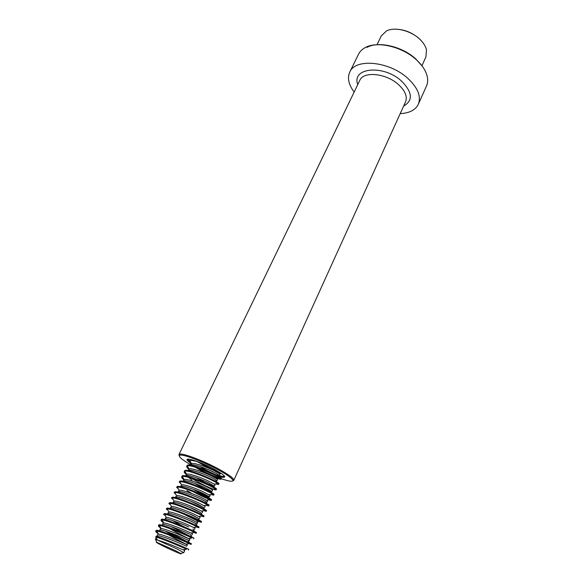 <?xml version="1.0" encoding="UTF-8"?>
<svg xmlns="http://www.w3.org/2000/svg" width="583" height="583" viewBox="0 0 583 583"><rect width="100%" height="100%" fill="white"/><g stroke="black" fill="none" stroke-linecap="round" stroke-linejoin="round"><path stroke-width="0.87" d="M418.426 104.044L426.406 86.175C427.682 83.405 427.988 80.301 427.31 76.847C426.056 70.973 422.34 65.216 416.138 59.575C402.015 46.538 377.114 40.825 365.315 47.544C362.189 49.198 359.944 51.391 358.581 54.117L349.785 72.037C347.147 77.998 348.598 84.673 354.151 92.056M400.2 113.627C409.288 113.175 415.315 110.1 418.273 104.393C421.422 96.479 417.873 87.742 407.619 78.173C389.123 61.157 355.258 58.118 349.785 72.037M422.048 65.923L415.664 58.847C402.153 46.378 378.352 40.912 367.035 47.347M193.162 466.13C210.354 475.706 234.913 484.495 232.777 480.093C231.881 478.184 227.472 475.007 219.543 470.554C204.524 462.13 182.778 453.807 179.834 455.243C177.997 456.307 181.67 459.506 190.852 464.84M232.719 480.829L233.79 480.341L233.783 479.692C232.879 477.732 228.368 474.467 220.236 469.898C204.83 461.24 182.508 452.714 179.498 454.208L178.952 454.594L179.243 455.775M394.378 29.172C404.259 29.135 412.99 32.714 420.569 39.914L422.755 42.464M377.026 44.716L381.304 35.869L386.478 30.957C395.063 26.395 412.159 30.935 420.795 40.22C423.819 43.375 425.714 46.596 426.501 49.883L425.911 56.959L421.924 65.755M193.111 460.679L193.126 460.074M194.962 461.051L194.416 460.468M190.656 465.992L190.626 465.314C191.151 463.208 204.538 467.602 213.05 471.793C217.284 473.877 219.368 475.145 219.295 475.59L218.275 475.524C214.012 474.263 207.876 471.253 199.874 466.487M190.626 465.314L191.596 463.689C193.469 462.399 205.843 466.604 213.669 470.459L219.266 473.549L219.9 474.278L219.295 475.59M215.455 472.995L208.299 469.65M192.674 466.429L191.785 465.489M188.2 471.341L188.112 470.598C188.615 468.528 202.017 472.981 210.565 477.142C214.814 479.211 216.912 480.458 216.861 480.873L215.797 480.764L217.357 483.686M188.127 470.583L189.118 468.943C191.056 467.763 203.372 471.997 211.184 475.801L216.774 478.825L217.466 479.554L216.861 480.873M190.401 471.844L189.409 470.86M186.261 474.511C184.643 473.126 183.966 472.15 184.235 471.567L184.767 471.181L186.64 474.227L185.605 475.874C186.072 473.877 199.481 478.381 208.065 482.513L214.413 486.186L213.312 486.025C209.486 484.794 203.817 482.017 196.303 477.696M186.64 474.227C188.637 473.156 200.895 477.411 208.692 481.164L214.267 484.123L215.025 484.852L214.413 486.186M185.744 476.719L185.576 475.954M191.96 480.057L187.048 476.26M183.769 479.765C182.136 478.395 181.444 477.433 181.707 476.865L182.282 476.486L184.141 479.532L183.077 481.194C183.514 479.248 196.937 483.803 205.559 487.913L211.95 491.52L210.806 491.309C207.227 490.099 201.849 487.468 194.656 483.416M184.141 479.532C186.21 478.57 198.402 482.848 206.185 486.557L211.738 489.443L212.569 490.179L211.95 491.52M183.295 482.126L183.033 481.332M185.926 482.782L184.702 481.696M179.44 481.93L179.163 482.192L179.783 481.813L181.641 484.874L180.533 486.528C180.941 484.648 194.379 489.254 203.037 493.335L209.479 496.876L208.291 496.614C204.976 495.441 199.918 492.978 193.133 489.217M181.641 484.874C183.762 484.014 195.895 488.314 203.671 491.979L210.099 495.535L209.479 496.876M180.854 487.563L180.482 486.739M183.725 488.321L182.362 487.169M176.904 487.286L176.605 487.541L177.268 487.169L179.119 490.237L177.983 491.899C178.362 490.07 191.807 494.734 200.508 498.786L207.001 502.262L205.77 501.941L207.373 504.878M179.119 490.237C181.313 489.48 193.381 493.808 201.142 497.423L207.621 500.914L207.001 502.262M192.077 493.633L186.99 490.587M178.42 493.036L177.939 492.169M181.568 493.903L180.045 492.686M174.346 492.664L174.04 492.919L174.747 492.562L176.598 495.623L175.417 497.292C175.767 495.521 189.227 500.236 197.965 504.266L203.227 507.29L190.524 501.125M176.598 495.623C178.85 494.982 190.86 499.325 198.599 502.889L205.129 506.314L204.509 507.669M175.993 498.538L175.396 497.634M179.455 499.536L177.749 498.239M171.788 498.064L171.468 498.319L172.218 497.977L174.055 501.045L172.838 502.706C173.166 500.994 186.633 505.767 195.407 509.768L200.676 512.661L189.526 507.261M174.055 501.045C176.372 500.505 188.316 504.863 196.048 508.391L202.629 511.743L202.002 513.098M173.581 504.084L172.852 503.129M177.4 505.228L175.49 503.836M169.216 503.493L168.873 503.741L169.675 503.42L171.504 506.496L170.251 508.15C170.542 506.496 184.024 511.327 192.835 515.292L198.111 518.061L188.841 513.579M171.504 506.496C173.88 506.059 185.766 510.431 193.483 513.907L200.115 517.194L199.481 518.564M171.191 509.659L170.316 508.66M175.417 510.985L173.26 509.484M166.629 508.952L166.6 508.507L166.272 509.192L167.117 508.893L168.946 511.969L167.649 513.616C167.911 512.027 181.408 516.91 190.255 520.852L196.952 524.044L195.538 523.476L197.367 526.515L183.725 519.941M168.946 511.969C171.38 511.634 183.208 516.028 190.903 519.46L197.586 522.674L196.952 524.044M168.822 515.285L167.787 514.213M173.523 516.815L171.081 515.183M164.042 514.439L163.983 513.98L163.663 514.672L164.552 514.395L166.374 517.478L165.689 517.733L165.033 519.11C165.266 517.58 178.77 522.521 187.66 526.434L188.812 526.937M166.374 517.478C168.873 517.245 180.635 521.654 188.316 525.035L195.05 528.176L194.416 529.561M166.483 520.954L165.273 519.81M171.737 522.718L168.961 520.94M163.757 522.951C161.746 521.537 160.842 520.612 161.032 520.174L161.972 519.927L163.794 523.009L163.065 523.25L162.409 524.627C162.613 523.162 176.124 528.154 185.059 532.039L189.541 534.006M163.794 523.009C166.352 522.878 178.048 527.302 185.707 530.639L192.499 533.707L191.858 535.092M164.187 526.668L162.774 525.443M189.934 539.268L189.293 540.66L182.435 537.679C173.464 533.824 159.939 528.766 159.771 530.173L160.427 528.788L161.2 528.57C163.816 528.541 175.447 532.979 183.091 536.265L189.934 539.268C190.189 539.399 177.487 533.263 169.223 528.213L166.92 526.762M161.943 532.439L160.303 531.12M156.9 536.207L157.782 534.356L158.591 534.166C161.265 534.239 172.838 538.677 180.468 541.92L187.362 544.85C187.653 544.916 174.936 538.714 166.636 533.685L164.967 532.658M155.945 540.018L155.34 539.479L157.403 540.055L155.756 537.038L156.091 536.331L159.407 535.821C164.938 537.395 171.737 539.902 179.804 543.341L186.72 546.249L187.362 544.85M167.219 541.039L163.123 538.634M158.787 537.132L158.452 537.839M162.132 545.528C157.323 543.101 155.486 542.001 156.623 542.219L175.315 550.563L180.81 553.558C183.346 555.293 170.702 549.842 162.132 545.528M155.756 537.038C162.271 538.641 181.087 546.694 186.56 549.186L183.018 549.769L177.83 547.605C169.733 544.179 162.927 541.658 157.403 540.055L177.166 549.033L183.426 552.473L183.703 552.779L182.96 552.662M183.018 549.769L184.775 550.461L183.434 549.703M156.091 536.331C164.493 538.422 189.941 549.769 188.783 549.346L186.903 548.428M157.446 532.206L156.557 531.441L156.965 531.383M156.215 531.062L156.076 530.559C156.259 528.052 192.689 543.946 191.362 543.742L169.143 532.41M160.121 526.733L159.152 525.881L159.574 525.815M158.831 525.494L158.722 525.006C158.97 522.368 195.312 538.233 193.92 538.167L170.717 526.398M162.781 521.289L161.731 520.335L162.176 520.269M161.44 519.949L161.36 519.482C161.673 516.713 197.921 532.541 196.471 532.622L194.773 531.966C189.278 529.604 181.83 525.779 172.422 520.481M165.434 515.882L164.311 514.825L164.763 514.753M163.983 513.98C164.362 511.087 200.516 526.879 199.007 527.098L197.367 526.515M168.072 510.489L166.869 509.331L167.336 509.258M166.6 508.507C167.037 505.49 203.103 521.246 201.536 521.596L184.126 513.448M170.695 505.133L169.427 503.858L169.893 503.792M169.201 503.063C169.704 499.915 205.675 515.642 204.05 516.13L200.523 514.891M192.623 511.196L184.884 507.152M173.311 499.806L171.97 498.414L172.437 498.348M171.788 497.642C172.349 494.369 208.24 510.059 206.557 510.679L204.269 510.023M191.785 504.186L185.919 501.016M175.913 494.501L174.506 492.999L174.973 492.926M174.361 492.241C174.987 488.845 210.784 504.506 209.042 505.264L207.621 504.965M192.004 497.7L187.179 495.018M178.507 489.224L177.035 487.599L177.487 487.534M176.926 486.871C177.611 483.358 213.32 498.982 211.527 499.864L210.157 499.631C205.194 497.962 198.016 494.464 188.622 489.13M181.094 483.97L179.549 482.228L179.994 482.163M179.477 481.522C180.227 477.885 215.848 493.48 213.99 494.501L212.598 494.304M193.738 485.42L190.211 483.351M183.667 478.752L182.064 476.879L182.486 476.821M181.976 476.603L182.02 476.202C182.822 472.449 218.363 488.007 216.446 489.152L214.981 488.977M194.984 479.51L191.916 477.652M186.225 473.556L184.563 471.552L184.964 471.501M184.49 471.304L184.549 470.904C185.416 467.034 220.862 482.556 218.895 483.832L217.678 483.766M196.42 473.709L193.709 472.026M188.775 468.382L187.434 466.203M187.005 466.021L187.063 465.635C187.988 461.641 223.347 477.134 221.329 478.541L220.163 478.519C216.563 477.834 203.336 471.698 195.582 466.473M191.319 463.237L189.89 460.934M189.504 460.774L192.565 459.892M219.915 472.492C213.954 470.313 207.235 466.961 199.758 462.436M186.56 549.186L175.432 543.516M158.394 533.824C156.455 532.49 155.574 531.638 155.741 531.259L156.791 531.084C161.112 531.339 183.332 540.732 189.249 543.575L191.035 544.442C191.319 544.69 175.403 537.089 165.47 531.157M161.083 528.373C159.108 527.003 158.212 526.114 158.394 525.698L159.385 525.487C163.634 525.582 186.145 535.092 191.924 537.985L176.059 530.224M161.972 519.927C166.14 519.854 188.95 529.488 194.584 532.425L196.158 533.314L194.117 532.498M183.936 527.593L176.817 523.833M164.552 514.395C168.633 514.155 191.749 523.906 197.229 526.894L198.694 527.783L196.566 526.996M183.711 520.772L177.822 517.58M167.117 508.893C171.118 508.478 194.525 518.345 199.852 521.391L201.222 522.288C201.23 522.725 188.958 517.201 179.054 511.473M169.675 503.42C173.588 502.83 197.294 512.821 202.469 515.911L203.737 516.808L201.434 516.072M184.775 507.931L180.475 505.483M172.218 497.977C176.044 497.212 200.056 507.319 205.063 510.468L206.244 511.364L203.846 510.65M185.78 501.774L182.056 499.602M174.747 492.562C178.493 491.615 202.804 501.839 207.643 505.038L208.736 505.942L206.244 505.25M187.012 495.761L183.754 493.816M177.268 487.169C180.927 486.047 205.544 496.395 210.208 499.646L211.214 500.542L208.634 499.879M188.433 489.866L185.569 488.102M179.783 481.813C183.346 480.501 208.262 490.973 212.759 494.275L213.684 495.171L211.002 494.53M190.007 484.065L187.464 482.462M182.282 476.486C185.758 474.985 210.98 485.573 215.295 488.933L216.14 489.822C216.074 490.966 198.555 483.183 189.424 476.887M184.767 471.181C188.156 469.49 213.684 480.203 217.816 483.62L218.589 484.495L215.71 483.919M188.746 469.279C187.143 467.887 186.473 466.888 186.749 466.291L187.252 465.904C190.539 464.024 216.373 474.861 220.323 478.33L221.023 479.197C220.483 479.605 217.459 478.592 211.957 476.173M208.714 474.657C202.84 471.8 197.775 468.885 193.512 465.897M191.217 464.075C189.628 462.669 188.972 461.656 189.256 461.044L189.715 460.657C191.151 460.155 194.401 460.716 199.473 462.319M221.955 473.87L216.759 472.033M207.956 467.916L196.726 461.27M219.303 475.582C222.393 476.464 224.127 476.624 224.499 476.056L224.222 476.726C223.325 478.913 208.102 472.784 197.499 467.07M196.872 466.757C207.125 472.179 215.601 475.677 222.283 477.258C227.093 477.761 224.827 475.298 215.47 469.876C197.892 460.002 177.8 454.937 191.537 463.587M191.479 463.5C187.996 460.934 186.771 459.644 187.821 459.644L188.163 459.032L189.548 461M233.819 480.283L405.498 101.952C407.612 96.625 405.2 90.773 398.269 84.397C385.939 73.174 363.486 71.068 359.798 80.359L178.952 454.594M403.633 106.062C413.23 100.546 412.509 92.187 401.447 80.986C383.279 64.254 351.287 67.701 357.765 84.579M179.834 455.243L179.498 454.208M359.798 80.359L359.507 80.964M232.777 480.093L233.783 479.692M155.34 539.479L156.157 537.766M156.419 537.22L156.754 536.513M156.623 542.219L155.792 539.515M183.711 552.771L184.775 550.461M180.81 553.558L183.426 552.473M188.783 549.346L188.462 550.046M156.076 530.559L155.741 531.259M191.362 543.742L191.035 544.442M158.722 525.006L158.394 525.698M193.92 538.167L193.6 538.867M161.36 519.482L161.032 520.174M196.471 532.622L196.158 533.314M199.007 527.098L198.694 527.783M201.536 521.596L201.222 522.288M204.05 516.13L203.737 516.808M206.557 510.679L206.244 511.364M209.042 505.264L208.736 505.942M211.527 499.864L211.214 500.542M213.99 494.501L213.684 495.171M182.02 476.202L181.707 476.865M216.446 489.152L216.14 489.822M184.549 470.904L184.235 471.567M218.895 483.832L218.589 484.495M187.063 465.635L186.749 466.291M221.329 478.541L221.023 479.197M189.57 460.388L189.256 461.044M156.791 531.084L158.591 534.166M189.249 543.575L185.707 544.15M159.385 525.487L161.2 528.57M191.924 537.985L188.375 538.561M194.584 532.425L191.035 532.993M197.229 526.894L193.673 527.455M199.852 521.391L196.296 521.945M202.469 515.911L198.912 516.458M205.063 510.468L201.507 511.007M207.643 505.038L204.086 505.578M210.208 499.646L206.652 500.17M212.759 494.275L209.202 494.792M215.295 488.933L211.738 489.443M217.816 483.62L214.267 484.123M187.252 465.904L189.118 468.943M220.323 478.33L216.774 478.825M189.715 460.657L191.596 463.689M221.132 473.294L219.266 473.549M159.713 530.953L157.789 531.251M187.792 539.989L189.541 542.919M162.482 525.363L160.529 525.662M190.342 534.385L192.157 537.431M165.237 519.803L163.262 520.102M192.944 528.919L194.773 531.966M167.838 514.286L165.973 514.57M170.404 508.799L168.676 509.061M198.111 518.061L199.947 521.1M172.962 503.34L171.366 503.574M200.676 512.661L202.52 515.7M175.505 497.897L174.047 498.115M203.227 507.29L205.078 510.322M178.041 492.489L176.715 492.679M180.57 487.096L179.375 487.271M208.291 496.614L210.157 499.631M183.084 481.733L182.02 481.886M210.806 491.309L212.678 494.326M185.598 476.391L184.658 476.522M213.312 486.025L215.185 489.035M188.098 471.079L187.289 471.188M190.59 465.781L189.912 465.875M218.275 475.524L220.163 478.519M193.068 460.512L192.521 460.585"/></g></svg>
